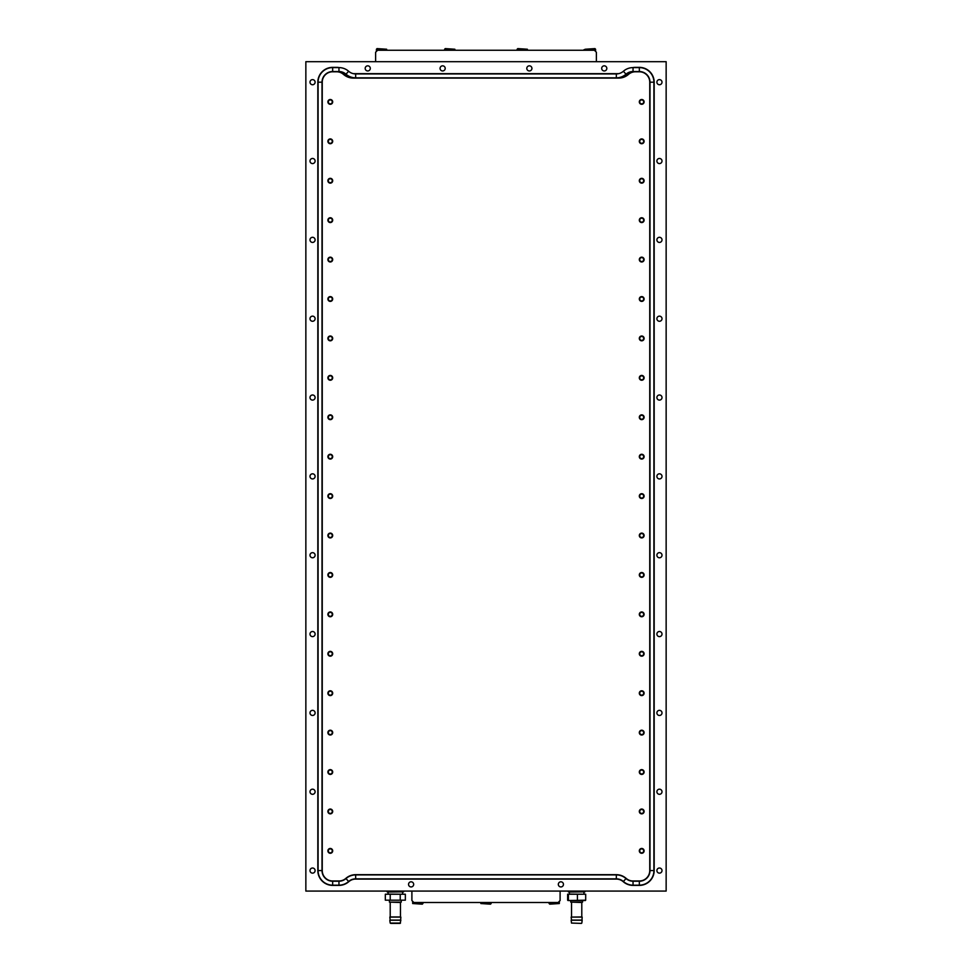 <?xml version="1.0" encoding="UTF-8"?>
<svg xmlns="http://www.w3.org/2000/svg" width="972" height="972" viewBox="0 0 972 972"><rect width="100%" height="100%" fill="white"/><g stroke="black" fill="none" stroke-linecap="round" stroke-linejoin="round"><path stroke-width="1.46" d="M491.127 903.535L490.495 904.167L480.873 903.535L491.127 903.535L491.127 902.903M480.873 903.535L480.873 902.903M585.338 49.232L594.961 48.6L595.581 49.232L585.338 49.232L583.759 49.864L590.466 49.864M444.605 49.232L445.237 48.6L454.86 49.232L444.605 49.232L444.605 49.864M377.598 50.252L594.402 50.252L377.598 50.252L375.629 52.221L375.629 61.686M594.402 50.252L596.371 52.221L596.371 61.686M330.298 611.947A2.406 2.406 0 0 0 327.892 614.353A2.406 2.406 0 0 0 330.298 616.758A2.406 2.406 0 0 0 332.691 614.353A2.406 2.406 0 0 0 330.298 611.947M330.298 612.384A1.968 1.968 0 0 0 328.317 614.353A1.968 1.968 0 0 0 330.298 616.321A1.968 1.968 0 0 0 332.266 614.353A1.968 1.968 0 0 0 330.298 612.384M641.702 336.008A2.406 2.406 0 0 0 639.309 338.414A2.406 2.406 0 0 0 641.702 340.82A2.406 2.406 0 0 0 644.108 338.414A2.406 2.406 0 0 0 641.702 336.008M641.702 336.446A1.968 1.968 0 0 0 639.734 338.414A1.968 1.968 0 0 0 641.702 340.382A1.968 1.968 0 0 0 643.683 338.414A1.968 1.968 0 0 0 641.702 336.446M641.702 375.423A2.406 2.406 0 0 0 639.309 377.829A2.406 2.406 0 0 0 641.702 380.234A2.406 2.406 0 0 0 644.108 377.829A2.406 2.406 0 0 0 641.702 375.423M641.702 375.86A1.968 1.968 0 0 0 639.734 377.829A1.968 1.968 0 0 0 641.702 379.809A1.968 1.968 0 0 0 643.683 377.829A1.968 1.968 0 0 0 641.702 375.86M641.702 414.85A2.406 2.406 0 0 0 639.309 417.255A2.406 2.406 0 0 0 641.702 419.661A2.406 2.406 0 0 0 644.108 417.255A2.406 2.406 0 0 0 641.702 414.85M641.702 415.287A1.968 1.968 0 0 0 639.734 417.255A1.968 1.968 0 0 0 641.702 419.224A1.968 1.968 0 0 0 643.683 417.255A1.968 1.968 0 0 0 641.702 415.287M641.702 454.264A2.406 2.406 0 0 0 639.309 456.67A2.406 2.406 0 0 0 641.702 459.076A2.406 2.406 0 0 0 644.108 456.67A2.406 2.406 0 0 0 641.702 454.264M641.702 454.702A1.968 1.968 0 0 0 639.734 456.67A1.968 1.968 0 0 0 641.702 458.638A1.968 1.968 0 0 0 643.683 456.67A1.968 1.968 0 0 0 641.702 454.702M641.702 493.691A2.406 2.406 0 0 0 639.309 496.097A2.406 2.406 0 0 0 641.702 498.49A2.406 2.406 0 0 0 644.108 496.097A2.406 2.406 0 0 0 641.702 493.691M641.702 494.116A1.968 1.968 0 0 0 639.734 496.097A1.968 1.968 0 0 0 641.702 498.065A1.968 1.968 0 0 0 643.683 496.097A1.968 1.968 0 0 0 641.702 494.116M641.702 533.106A2.406 2.406 0 0 0 639.309 535.511A2.406 2.406 0 0 0 641.702 537.917A2.406 2.406 0 0 0 644.108 535.511A2.406 2.406 0 0 0 641.702 533.106M641.702 533.543A1.968 1.968 0 0 0 639.734 535.511A1.968 1.968 0 0 0 641.702 537.48A1.968 1.968 0 0 0 643.683 535.511A1.968 1.968 0 0 0 641.702 533.543M330.298 296.594A2.406 2.406 0 0 0 327.892 298.999A2.406 2.406 0 0 0 330.298 301.393A2.406 2.406 0 0 0 332.691 298.999A2.406 2.406 0 0 0 330.298 296.594M330.298 297.019A1.968 1.968 0 0 0 328.317 298.999A1.968 1.968 0 0 0 330.298 300.968A1.968 1.968 0 0 0 332.266 298.999A1.968 1.968 0 0 0 330.298 297.019M330.298 257.167A2.406 2.406 0 0 0 327.892 259.573A2.406 2.406 0 0 0 330.298 261.978A2.406 2.406 0 0 0 332.691 259.573A2.406 2.406 0 0 0 330.298 257.167M330.298 257.604A1.968 1.968 0 0 0 328.317 259.573A1.968 1.968 0 0 0 330.298 261.541A1.968 1.968 0 0 0 332.266 259.573A1.968 1.968 0 0 0 330.298 257.604M330.298 217.752A2.406 2.406 0 0 0 327.892 220.158A2.406 2.406 0 0 0 330.298 222.564A2.406 2.406 0 0 0 332.691 220.158A2.406 2.406 0 0 0 330.298 217.752M330.298 218.178A1.968 1.968 0 0 0 328.317 220.158A1.968 1.968 0 0 0 330.298 222.126A1.968 1.968 0 0 0 332.266 220.158A1.968 1.968 0 0 0 330.298 218.178M330.298 178.326A2.406 2.406 0 0 0 327.892 180.731A2.406 2.406 0 0 0 330.298 183.137A2.406 2.406 0 0 0 332.691 180.731A2.406 2.406 0 0 0 330.298 178.326M330.298 178.763A1.968 1.968 0 0 0 328.317 180.731A1.968 1.968 0 0 0 330.298 182.7A1.968 1.968 0 0 0 332.266 180.731A1.968 1.968 0 0 0 330.298 178.763M330.298 138.911A2.406 2.406 0 0 0 327.892 141.317A2.406 2.406 0 0 0 330.298 143.722A2.406 2.406 0 0 0 332.691 141.317A2.406 2.406 0 0 0 330.298 138.911M330.298 139.348A1.968 1.968 0 0 0 328.317 141.317A1.968 1.968 0 0 0 330.298 143.285A1.968 1.968 0 0 0 332.266 141.317A1.968 1.968 0 0 0 330.298 139.348M330.298 99.496A2.406 2.406 0 0 0 327.892 101.89A2.406 2.406 0 0 0 330.298 104.296A2.406 2.406 0 0 0 332.691 101.89A2.406 2.406 0 0 0 330.298 99.496M330.298 99.922A1.968 1.968 0 0 0 328.317 101.89A1.968 1.968 0 0 0 330.298 103.87A1.968 1.968 0 0 0 332.266 101.89A1.968 1.968 0 0 0 330.298 99.922M330.298 651.362A2.406 2.406 0 0 0 327.892 653.767A2.406 2.406 0 0 0 330.298 656.173A2.406 2.406 0 0 0 332.691 653.767A2.406 2.406 0 0 0 330.298 651.362M330.298 651.799A1.968 1.968 0 0 0 328.317 653.767A1.968 1.968 0 0 0 330.298 655.736A1.968 1.968 0 0 0 332.266 653.767A1.968 1.968 0 0 0 330.298 651.799M330.298 690.788A2.406 2.406 0 0 0 327.892 693.194A2.406 2.406 0 0 0 330.298 695.6A2.406 2.406 0 0 0 332.691 693.194A2.406 2.406 0 0 0 330.298 690.788M330.298 691.214A1.968 1.968 0 0 0 328.317 693.194A1.968 1.968 0 0 0 330.298 695.162A1.968 1.968 0 0 0 332.266 693.194A1.968 1.968 0 0 0 330.298 691.214M330.298 730.203A2.406 2.406 0 0 0 327.892 732.609A2.406 2.406 0 0 0 330.298 735.014A2.406 2.406 0 0 0 332.691 732.609A2.406 2.406 0 0 0 330.298 730.203M330.298 730.64A1.968 1.968 0 0 0 328.317 732.609A1.968 1.968 0 0 0 330.298 734.577A1.968 1.968 0 0 0 332.266 732.609A1.968 1.968 0 0 0 330.298 730.64M330.298 769.63A2.406 2.406 0 0 0 327.892 772.023A2.406 2.406 0 0 0 330.298 774.429A2.406 2.406 0 0 0 332.691 772.023A2.406 2.406 0 0 0 330.298 769.63M330.298 770.055A1.968 1.968 0 0 0 328.317 772.023A1.968 1.968 0 0 0 330.298 774.004A1.968 1.968 0 0 0 332.266 772.023A1.968 1.968 0 0 0 330.298 770.055M330.298 809.044A2.406 2.406 0 0 0 327.892 811.45A2.406 2.406 0 0 0 330.298 813.856A2.406 2.406 0 0 0 332.691 811.45A2.406 2.406 0 0 0 330.298 809.044M330.298 809.482A1.968 1.968 0 0 0 328.317 811.45A1.968 1.968 0 0 0 330.298 813.418A1.968 1.968 0 0 0 332.266 811.45A1.968 1.968 0 0 0 330.298 809.482M330.298 848.459A2.406 2.406 0 0 0 327.892 850.865A2.406 2.406 0 0 0 330.298 853.27A2.406 2.406 0 0 0 332.691 850.865A2.406 2.406 0 0 0 330.298 848.459M330.298 848.896A1.968 1.968 0 0 0 328.317 850.865A1.968 1.968 0 0 0 330.298 852.845A1.968 1.968 0 0 0 332.266 850.865A1.968 1.968 0 0 0 330.298 848.896M641.702 99.496A2.406 2.406 0 0 0 639.309 101.89A2.406 2.406 0 0 0 641.702 104.296A2.406 2.406 0 0 0 644.108 101.89A2.406 2.406 0 0 0 641.702 99.496M641.702 99.922A1.968 1.968 0 0 0 639.734 101.89A1.968 1.968 0 0 0 641.702 103.87A1.968 1.968 0 0 0 643.683 101.89A1.968 1.968 0 0 0 641.702 99.922M641.702 138.911A2.406 2.406 0 0 0 639.309 141.317A2.406 2.406 0 0 0 641.702 143.722A2.406 2.406 0 0 0 644.108 141.317A2.406 2.406 0 0 0 641.702 138.911M641.702 139.348A1.968 1.968 0 0 0 639.734 141.317A1.968 1.968 0 0 0 641.702 143.285A1.968 1.968 0 0 0 643.683 141.317A1.968 1.968 0 0 0 641.702 139.348M641.702 178.326A2.406 2.406 0 0 0 639.309 180.731A2.406 2.406 0 0 0 641.702 183.137A2.406 2.406 0 0 0 644.108 180.731A2.406 2.406 0 0 0 641.702 178.326M641.702 178.763A1.968 1.968 0 0 0 639.734 180.731A1.968 1.968 0 0 0 641.702 182.7A1.968 1.968 0 0 0 643.683 180.731A1.968 1.968 0 0 0 641.702 178.763M641.702 217.752A2.406 2.406 0 0 0 639.309 220.158A2.406 2.406 0 0 0 641.702 222.564A2.406 2.406 0 0 0 644.108 220.158A2.406 2.406 0 0 0 641.702 217.752M641.702 218.178A1.968 1.968 0 0 0 639.734 220.158A1.968 1.968 0 0 0 641.702 222.126A1.968 1.968 0 0 0 643.683 220.158A1.968 1.968 0 0 0 641.702 218.178M641.702 257.167A2.406 2.406 0 0 0 639.309 259.573A2.406 2.406 0 0 0 641.702 261.978A2.406 2.406 0 0 0 644.108 259.573A2.406 2.406 0 0 0 641.702 257.167M641.702 257.604A1.968 1.968 0 0 0 639.734 259.573A1.968 1.968 0 0 0 641.702 261.541A1.968 1.968 0 0 0 643.683 259.573A1.968 1.968 0 0 0 641.702 257.604M641.702 296.594A2.406 2.406 0 0 0 639.309 298.999A2.406 2.406 0 0 0 641.702 301.393A2.406 2.406 0 0 0 644.108 298.999A2.406 2.406 0 0 0 641.702 296.594M641.702 297.019A1.968 1.968 0 0 0 639.734 298.999A1.968 1.968 0 0 0 641.702 300.968A1.968 1.968 0 0 0 643.683 298.999A1.968 1.968 0 0 0 641.702 297.019M641.702 848.459A2.406 2.406 0 0 0 639.309 850.865A2.406 2.406 0 0 0 641.702 853.27A2.406 2.406 0 0 0 644.108 850.865A2.406 2.406 0 0 0 641.702 848.459M641.702 848.896A1.968 1.968 0 0 0 639.734 850.865A1.968 1.968 0 0 0 641.702 852.845A1.968 1.968 0 0 0 643.683 850.865A1.968 1.968 0 0 0 641.702 848.896M641.702 809.044A2.406 2.406 0 0 0 639.309 811.45A2.406 2.406 0 0 0 641.702 813.856A2.406 2.406 0 0 0 644.108 811.45A2.406 2.406 0 0 0 641.702 809.044M641.702 809.482A1.968 1.968 0 0 0 639.734 811.45A1.968 1.968 0 0 0 641.702 813.418A1.968 1.968 0 0 0 643.683 811.45A1.968 1.968 0 0 0 641.702 809.482M641.702 769.63A2.406 2.406 0 0 0 639.309 772.023A2.406 2.406 0 0 0 641.702 774.429A2.406 2.406 0 0 0 644.108 772.023A2.406 2.406 0 0 0 641.702 769.63M641.702 770.055A1.968 1.968 0 0 0 639.734 772.023A1.968 1.968 0 0 0 641.702 774.004A1.968 1.968 0 0 0 643.683 772.023A1.968 1.968 0 0 0 641.702 770.055M641.702 730.203A2.406 2.406 0 0 0 639.309 732.609A2.406 2.406 0 0 0 641.702 735.014A2.406 2.406 0 0 0 644.108 732.609A2.406 2.406 0 0 0 641.702 730.203M641.702 730.64A1.968 1.968 0 0 0 639.734 732.609A1.968 1.968 0 0 0 641.702 734.577A1.968 1.968 0 0 0 643.683 732.609A1.968 1.968 0 0 0 641.702 730.64M641.702 690.788A2.406 2.406 0 0 0 639.309 693.194A2.406 2.406 0 0 0 641.702 695.6A2.406 2.406 0 0 0 644.108 693.194A2.406 2.406 0 0 0 641.702 690.788M641.702 691.214A1.968 1.968 0 0 0 639.734 693.194A1.968 1.968 0 0 0 641.702 695.162A1.968 1.968 0 0 0 643.683 693.194A1.968 1.968 0 0 0 641.702 691.214M641.702 651.362A2.406 2.406 0 0 0 639.309 653.767A2.406 2.406 0 0 0 641.702 656.173A2.406 2.406 0 0 0 644.108 653.767A2.406 2.406 0 0 0 641.702 651.362M641.702 651.799A1.968 1.968 0 0 0 639.734 653.767A1.968 1.968 0 0 0 641.702 655.736A1.968 1.968 0 0 0 643.683 653.767A1.968 1.968 0 0 0 641.702 651.799M330.298 572.52A2.406 2.406 0 0 0 327.892 574.926A2.406 2.406 0 0 0 330.298 577.332A2.406 2.406 0 0 0 332.691 574.926A2.406 2.406 0 0 0 330.298 572.52M330.298 572.958A1.968 1.968 0 0 0 328.317 574.926A1.968 1.968 0 0 0 330.298 576.906A1.968 1.968 0 0 0 332.266 574.926A1.968 1.968 0 0 0 330.298 572.958M330.298 533.106A2.406 2.406 0 0 0 327.892 535.511A2.406 2.406 0 0 0 330.298 537.917A2.406 2.406 0 0 0 332.691 535.511A2.406 2.406 0 0 0 330.298 533.106M330.298 533.543A1.968 1.968 0 0 0 328.317 535.511A1.968 1.968 0 0 0 330.298 537.48A1.968 1.968 0 0 0 332.266 535.511A1.968 1.968 0 0 0 330.298 533.543M330.298 493.691A2.406 2.406 0 0 0 327.892 496.097A2.406 2.406 0 0 0 330.298 498.49A2.406 2.406 0 0 0 332.691 496.097A2.406 2.406 0 0 0 330.298 493.691M330.298 494.116A1.968 1.968 0 0 0 328.317 496.097A1.968 1.968 0 0 0 330.298 498.065A1.968 1.968 0 0 0 332.266 496.097A1.968 1.968 0 0 0 330.298 494.116M330.298 454.264A2.406 2.406 0 0 0 327.892 456.67A2.406 2.406 0 0 0 330.298 459.076A2.406 2.406 0 0 0 332.691 456.67A2.406 2.406 0 0 0 330.298 454.264M330.298 454.702A1.968 1.968 0 0 0 328.317 456.67A1.968 1.968 0 0 0 330.298 458.638A1.968 1.968 0 0 0 332.266 456.67A1.968 1.968 0 0 0 330.298 454.702M330.298 414.85A2.406 2.406 0 0 0 327.892 417.255A2.406 2.406 0 0 0 330.298 419.661A2.406 2.406 0 0 0 332.691 417.255A2.406 2.406 0 0 0 330.298 414.85M330.298 415.287A1.968 1.968 0 0 0 328.317 417.255A1.968 1.968 0 0 0 330.298 419.224A1.968 1.968 0 0 0 332.266 417.255A1.968 1.968 0 0 0 330.298 415.287M330.298 375.423A2.406 2.406 0 0 0 327.892 377.829A2.406 2.406 0 0 0 330.298 380.234A2.406 2.406 0 0 0 332.691 377.829A2.406 2.406 0 0 0 330.298 375.423M330.298 375.86A1.968 1.968 0 0 0 328.317 377.829A1.968 1.968 0 0 0 330.298 379.809A1.968 1.968 0 0 0 332.266 377.829A1.968 1.968 0 0 0 330.298 375.86M330.298 336.008A2.406 2.406 0 0 0 327.892 338.414A2.406 2.406 0 0 0 330.298 340.82A2.406 2.406 0 0 0 332.691 338.414A2.406 2.406 0 0 0 330.298 336.008M330.298 336.446A1.968 1.968 0 0 0 328.317 338.414A1.968 1.968 0 0 0 330.298 340.382A1.968 1.968 0 0 0 332.266 338.414A1.968 1.968 0 0 0 330.298 336.446M641.702 611.947A2.406 2.406 0 0 0 639.309 614.353A2.406 2.406 0 0 0 641.702 616.758A2.406 2.406 0 0 0 644.108 614.353A2.406 2.406 0 0 0 641.702 611.947M641.702 612.384A1.968 1.968 0 0 0 639.734 614.353A1.968 1.968 0 0 0 641.702 616.321A1.968 1.968 0 0 0 643.683 614.353A1.968 1.968 0 0 0 641.702 612.384M641.702 572.52A2.406 2.406 0 0 0 639.309 574.926A2.406 2.406 0 0 0 641.702 577.332A2.406 2.406 0 0 0 644.108 574.926A2.406 2.406 0 0 0 641.702 572.52M641.702 572.958A1.968 1.968 0 0 0 639.734 574.926A1.968 1.968 0 0 0 641.702 576.906A1.968 1.968 0 0 0 643.683 574.926A1.968 1.968 0 0 0 641.702 572.958M312.559 631.496A2.564 2.564 0 0 0 309.995 634.06A2.564 2.564 0 0 0 312.559 636.624A2.564 2.564 0 0 0 315.11 634.06A2.564 2.564 0 0 0 312.559 631.496M312.559 552.655A2.564 2.564 0 0 0 309.995 555.219A2.564 2.564 0 0 0 312.559 557.782A2.564 2.564 0 0 0 315.11 555.219A2.564 2.564 0 0 0 312.559 552.655M312.559 473.814A2.564 2.564 0 0 0 309.995 476.377A2.564 2.564 0 0 0 312.559 478.941A2.564 2.564 0 0 0 315.11 476.377A2.564 2.564 0 0 0 312.559 473.814M312.559 394.984A2.564 2.564 0 0 0 309.995 397.548A2.564 2.564 0 0 0 312.559 400.1A2.564 2.564 0 0 0 315.11 397.548A2.564 2.564 0 0 0 312.559 394.984M312.559 316.143A2.564 2.564 0 0 0 309.995 318.707A2.564 2.564 0 0 0 312.559 321.27A2.564 2.564 0 0 0 315.11 318.707A2.564 2.564 0 0 0 312.559 316.143M659.441 631.496A2.564 2.564 0 0 0 656.89 634.06A2.564 2.564 0 0 0 659.441 636.624A2.564 2.564 0 0 0 662.005 634.06A2.564 2.564 0 0 0 659.441 631.496M659.441 552.655A2.564 2.564 0 0 0 656.89 555.219A2.564 2.564 0 0 0 659.441 557.782A2.564 2.564 0 0 0 662.005 555.219A2.564 2.564 0 0 0 659.441 552.655M659.441 473.814A2.564 2.564 0 0 0 656.89 476.377A2.564 2.564 0 0 0 659.441 478.941A2.564 2.564 0 0 0 662.005 476.377A2.564 2.564 0 0 0 659.441 473.814M659.441 394.984A2.564 2.564 0 0 0 656.89 397.548A2.564 2.564 0 0 0 659.441 400.1A2.564 2.564 0 0 0 662.005 397.548A2.564 2.564 0 0 0 659.441 394.984M659.441 316.143A2.564 2.564 0 0 0 656.89 318.707A2.564 2.564 0 0 0 659.441 321.27A2.564 2.564 0 0 0 662.005 318.707A2.564 2.564 0 0 0 659.441 316.143M411.107 881.811A2.564 2.564 0 0 0 408.544 884.374A2.564 2.564 0 0 0 411.107 886.938A2.564 2.564 0 0 0 413.671 884.374A2.564 2.564 0 0 0 411.107 881.811M560.893 881.811A2.564 2.564 0 0 0 558.329 884.374A2.564 2.564 0 0 0 560.893 886.938A2.564 2.564 0 0 0 563.456 884.374A2.564 2.564 0 0 0 560.893 881.811M367.744 65.829A2.564 2.564 0 0 0 365.18 68.392A2.564 2.564 0 0 0 367.744 70.956A2.564 2.564 0 0 0 370.308 68.392A2.564 2.564 0 0 0 367.744 65.829M442.637 65.829A2.564 2.564 0 0 0 440.073 68.392A2.564 2.564 0 0 0 442.637 70.956A2.564 2.564 0 0 0 445.2 68.392A2.564 2.564 0 0 0 442.637 65.829M529.363 65.829A2.564 2.564 0 0 0 526.8 68.392A2.564 2.564 0 0 0 529.363 70.956A2.564 2.564 0 0 0 531.927 68.392A2.564 2.564 0 0 0 529.363 65.829M604.256 65.829A2.564 2.564 0 0 0 601.692 68.392A2.564 2.564 0 0 0 604.256 70.956A2.564 2.564 0 0 0 606.82 68.392A2.564 2.564 0 0 0 604.256 65.829M659.441 237.302A2.564 2.564 0 0 0 656.89 239.865A2.564 2.564 0 0 0 659.441 242.429A2.564 2.564 0 0 0 662.005 239.865A2.564 2.564 0 0 0 659.441 237.302M659.441 158.46A2.564 2.564 0 0 0 656.89 161.024A2.564 2.564 0 0 0 659.441 163.588A2.564 2.564 0 0 0 662.005 161.024A2.564 2.564 0 0 0 659.441 158.46M659.441 79.619A2.564 2.564 0 0 0 656.89 82.183A2.564 2.564 0 0 0 659.441 84.746A2.564 2.564 0 0 0 662.005 82.183A2.564 2.564 0 0 0 659.441 79.619M659.441 710.338A2.564 2.564 0 0 0 656.89 712.901A2.564 2.564 0 0 0 659.441 715.465A2.564 2.564 0 0 0 662.005 712.901A2.564 2.564 0 0 0 659.441 710.338M659.441 789.179A2.564 2.564 0 0 0 656.89 791.743A2.564 2.564 0 0 0 659.441 794.306A2.564 2.564 0 0 0 662.005 791.743A2.564 2.564 0 0 0 659.441 789.179M659.441 868.02A2.564 2.564 0 0 0 656.89 870.572A2.564 2.564 0 0 0 659.441 873.135A2.564 2.564 0 0 0 662.005 870.572A2.564 2.564 0 0 0 659.441 868.02M312.559 237.302A2.564 2.564 0 0 0 309.995 239.865A2.564 2.564 0 0 0 312.559 242.429A2.564 2.564 0 0 0 315.11 239.865A2.564 2.564 0 0 0 312.559 237.302M312.559 158.46A2.564 2.564 0 0 0 309.995 161.024A2.564 2.564 0 0 0 312.559 163.588A2.564 2.564 0 0 0 315.11 161.024A2.564 2.564 0 0 0 312.559 158.46M312.559 79.619A2.564 2.564 0 0 0 309.995 82.183A2.564 2.564 0 0 0 312.559 84.746A2.564 2.564 0 0 0 315.11 82.183A2.564 2.564 0 0 0 312.559 79.619M312.559 710.338A2.564 2.564 0 0 0 309.995 712.901A2.564 2.564 0 0 0 312.559 715.465A2.564 2.564 0 0 0 315.11 712.901A2.564 2.564 0 0 0 312.559 710.338M312.559 789.179A2.564 2.564 0 0 0 309.995 791.743A2.564 2.564 0 0 0 312.559 794.306A2.564 2.564 0 0 0 315.11 791.743A2.564 2.564 0 0 0 312.559 789.179M312.559 868.02A2.564 2.564 0 0 0 309.995 870.572A2.564 2.564 0 0 0 312.559 873.135A2.564 2.564 0 0 0 315.11 870.572A2.564 2.564 0 0 0 312.559 868.02M305.852 61.686L305.852 891.081L666.148 891.081L666.148 61.686L305.852 61.686M632.748 67.603A14.823 14.823 0 0 1 635.396 67.36L639.345 67.36A14.823 14.823 0 0 1 654.168 82.183L654.168 870.572A14.823 14.823 0 0 1 639.345 885.395L633.039 885.395A14.823 14.823 0 0 1 623.234 881.689A10.413 10.413 0 0 0 616.345 879.089L616.345 874.678A14.823 14.823 0 0 1 626.15 878.384A10.413 10.413 0 0 0 633.039 880.984L639.345 880.984A10.413 10.413 0 0 0 649.746 870.572L649.746 82.183A10.413 10.413 0 0 0 639.345 71.782L635.396 71.782A10.413 10.413 0 0 0 628.519 74.382A14.823 14.823 0 0 1 618.714 78.088L353.286 78.088A14.823 14.823 0 0 1 343.481 74.382A10.413 10.413 0 0 0 336.604 71.782L332.655 71.782A10.413 10.413 0 0 0 322.254 82.183L322.254 870.572A10.413 10.413 0 0 0 332.655 880.984L338.961 880.984A10.413 10.413 0 0 0 345.85 878.384A14.823 14.823 0 0 1 355.655 874.678L616.345 874.678M339.252 67.603A14.823 14.823 0 0 0 336.604 67.36L332.655 67.36A14.823 14.823 0 0 0 317.832 82.183L317.832 870.572A14.823 14.823 0 0 0 332.655 885.395L338.961 885.395A14.823 14.823 0 0 0 348.766 881.689A10.413 10.413 0 0 1 355.655 879.089L616.345 879.089M353.419 73.665L618.581 73.665M355.655 879.089L355.655 878.858A10.643 10.643 0 0 0 348.608 881.519A14.58 14.58 0 0 1 338.961 885.164L332.655 885.164A14.58 14.58 0 0 1 318.075 870.572L318.075 82.183A14.58 14.58 0 0 1 332.655 67.603L338.961 67.603A14.58 14.58 0 0 1 348.608 71.248A10.643 10.643 0 0 0 355.655 73.908L616.345 73.908L616.345 77.845A14.58 14.58 0 0 0 625.992 74.2A10.643 10.643 0 0 1 633.039 71.539L639.345 71.539A10.643 10.643 0 0 1 649.989 82.183L649.989 870.572A10.643 10.643 0 0 1 639.345 881.215L633.039 881.215A10.643 10.643 0 0 1 625.992 878.554A14.58 14.58 0 0 0 616.345 874.909L355.655 874.909A14.58 14.58 0 0 0 346.008 878.554A10.643 10.643 0 0 1 338.961 881.215L332.655 881.215A10.643 10.643 0 0 1 322.011 870.572L322.011 82.183A10.643 10.643 0 0 1 332.655 71.539L338.961 71.539A10.643 10.643 0 0 1 346.008 74.2A14.58 14.58 0 0 0 355.655 77.845L618.714 77.845A14.58 14.58 0 0 0 628.362 74.2A10.643 10.643 0 0 1 635.396 71.539L635.396 71.782M635.396 67.36L639.345 67.603A14.58 14.58 0 0 1 653.925 82.183L653.925 870.572A14.58 14.58 0 0 1 639.345 885.164L633.039 885.164A14.58 14.58 0 0 1 623.392 881.519A10.643 10.643 0 0 0 616.345 878.858L355.655 878.858L355.655 874.909A14.58 14.58 0 0 0 346.008 878.554A10.643 10.643 0 0 1 338.961 881.215L338.961 880.984M336.604 71.782L336.604 71.539A10.643 10.643 0 0 1 343.638 74.2A14.58 14.58 0 0 0 353.286 77.845L355.655 77.845L355.655 73.908L616.345 73.908A10.643 10.643 0 0 0 623.392 71.248A14.58 14.58 0 0 1 633.039 67.603L639.345 67.603L639.345 71.782M332.655 67.36L336.604 67.36M549.071 903.535L559.325 903.535L549.702 904.167L549.071 902.903M559.325 903.535L559.325 901.323M422.929 903.535L422.298 904.167L412.675 903.535L422.929 903.535L422.929 902.903M412.675 903.535L412.675 901.323M376.419 49.232L377.039 48.6L386.662 49.232L376.419 49.232L376.419 51.443M581.438 923.4L571.5 923.06L581.438 923.4M571.5 923.06L571.147 920.241L582.179 920.241L581.827 923.06M581.815 920.071L571.524 920.083L571.147 917.094L582.179 917.094L581.973 920.241M570.746 900.534L570.746 902.113L582.58 902.113L582.58 900.534L567.964 900.534M584.937 891.081L584.937 891.859L568.389 891.859L568.389 891.081M567.636 900.181L567.636 894.228L585.691 894.228L585.691 900.181L568.013 900.534M585.363 900.534L581.56 900.534M568.401 894.228L568.401 900.181M577.429 894.228L577.429 900.181M633.039 885.395L633.039 881.215A10.643 10.643 0 0 1 625.992 878.554A14.58 14.58 0 0 0 616.345 874.909L355.655 874.678M654.168 870.572L649.989 870.572A10.643 10.643 0 0 1 639.345 881.215L639.345 880.984M317.832 870.572L318.075 82.183L322.254 82.183M332.655 885.395L332.655 881.215A10.643 10.643 0 0 1 322.011 870.572L322.254 870.572M390.756 923.4L399.917 923.4M400.5 923.06L390.173 923.06L389.821 920.241L400.853 920.241L400.112 923.4M400.476 920.071L390.185 920.083L389.821 917.094L400.853 917.094L400.634 920.241M389.42 900.534L389.42 902.113L401.254 902.113L401.254 900.534M403.611 891.081L403.611 891.859L387.063 891.859L387.063 891.081M385.325 900.181L385.325 894.228L405.348 894.228L405.348 900.181L385.325 900.181L405.348 900.181M390.222 894.228L390.222 900.181M400.233 894.228L400.233 900.181M558.135 902.502L413.865 902.502L558.135 902.502L560.103 900.534L560.103 891.081M413.865 902.502L411.897 900.534L411.897 891.081M517.14 49.232L517.772 48.6L527.395 49.232L517.14 49.232L517.14 49.864M623.234 881.689L626.15 878.384M639.345 885.395L639.345 881.215M654.168 82.183L649.746 82.183M619.929 77.408A14.191 14.191 0 0 0 628.094 73.908L628.519 74.382M628.094 73.908A11.032 11.032 0 0 1 632.408 71.564M339.593 71.564A11.032 11.032 0 0 1 343.906 73.908L343.481 74.382M343.906 73.908A14.191 14.191 0 0 0 352.071 77.408M332.655 67.603L332.655 71.782M338.961 885.395L338.961 881.215M348.766 881.689L345.85 878.384M571.378 917.094L581.791 916.936L581.791 902.502L571.147 902.113M584.111 891.859L569.373 892.017L569.373 894.07L584.111 894.228M633.039 67.603L633.039 71.539M623.392 71.248L625.992 74.2M348.608 71.248L346.008 74.2M338.961 67.603L338.961 71.539M318.075 870.572L322.011 870.572M390.209 902.502L390.209 916.936L400.464 916.936L400.464 902.502L389.821 902.113M402.785 891.859L388.047 892.017L388.047 894.07L402.785 894.228M595.581 49.232L595.581 51.443M454.86 49.232L454.86 49.864M386.662 49.232L386.662 49.864M571.536 916.936L571.536 902.502M583.953 892.017L583.953 894.07M402.627 892.017L402.627 894.07M527.395 49.232L527.395 49.864"/></g></svg>
